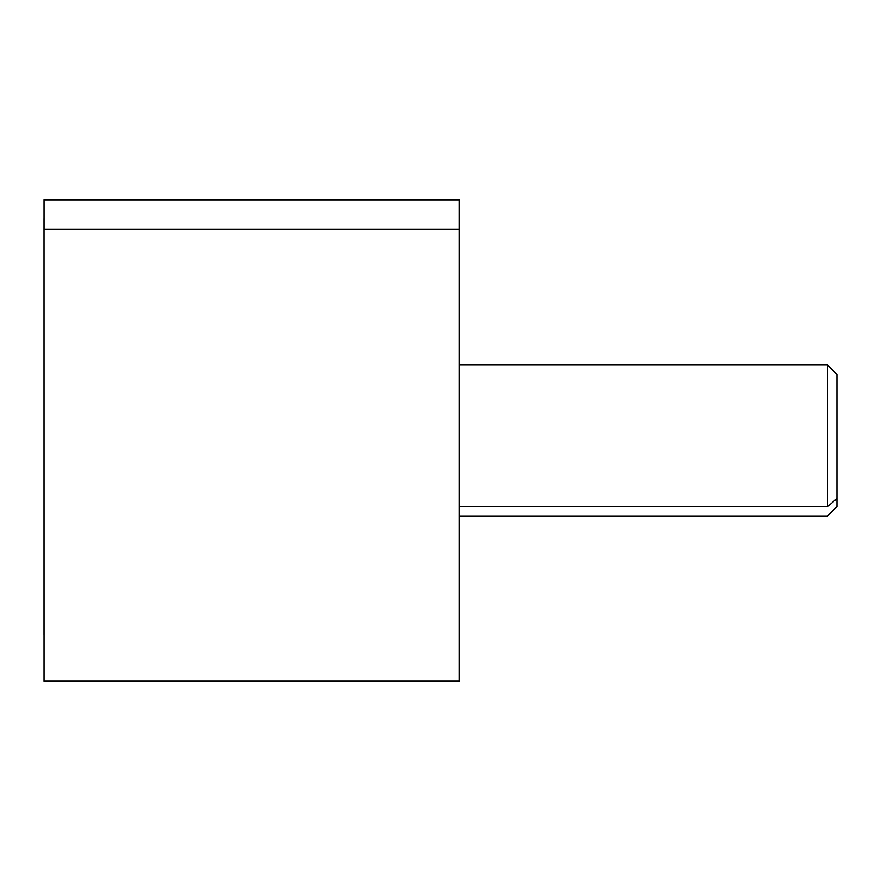<?xml version="1.0" encoding="UTF-8"?>
<svg xmlns="http://www.w3.org/2000/svg" width="881" height="881" viewBox="0 0 881 881"><rect width="100%" height="100%" fill="white"/><g stroke="black" fill="none" stroke-linecap="round" stroke-linejoin="round"><path stroke-width="1.32" d="M44.072 229.269L44.072 199.811L459.375 199.811L459.375 229.269L44.072 229.269L459.375 229.269L459.375 681.189L44.072 681.189L44.05 218.686M459.375 651.731L459.375 229.269M459.397 516.013L827.512 516.013L836.95 506.575L836.95 498.481L827.512 506.762L836.95 498.481L836.95 374.425L827.512 364.987L827.512 506.762L459.397 506.762L459.397 218.686L459.397 662.314L459.397 506.762L827.512 506.762L827.512 364.987L459.397 364.987M459.397 374.238L459.397 506.762M836.95 498.481L836.95 382.519M44.05 245.843L44.05 635.157"/></g></svg>
